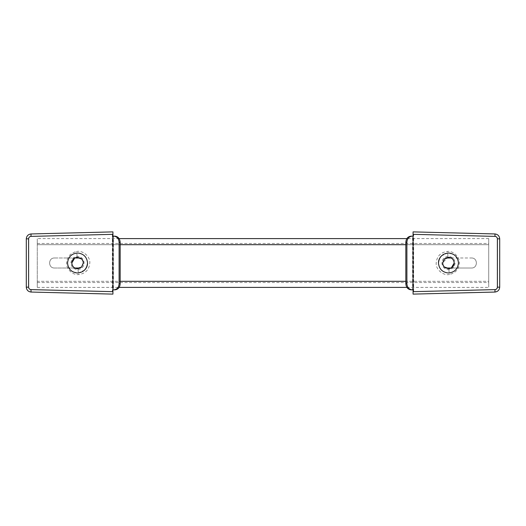 <?xml version="1.0" encoding="UTF-8"?>
<svg xmlns="http://www.w3.org/2000/svg" width="526" height="526" viewBox="0 0 526 526"><rect width="100%" height="100%" fill="white"/><g stroke="black" fill="none" stroke-linecap="round" stroke-linejoin="round"><path stroke-width="0.39" stroke-dasharray="2.63 1.97" d="M78.644 268.004L54.48 268.004C48.03 268.28 48.03 257.72 54.48 257.996C48.03 257.72 48.03 268.28 54.48 268.004L78.644 268.004L54.48 268.004C48.03 268.28 48.03 257.72 54.48 257.996L74.738 257.996L77.197 257.273L80.899 258.351C82.497 259.64 83.286 261.192 83.279 263C82.766 266.794 80.636 268.694 76.888 268.694C73.739 268.017 72.042 266.117 71.812 263M77.283 273.001L71.582 271.035L67.966 265.886M84.62 270.075L78.328 272.974M70.944 263C71.28 259.233 73.344 257.036 77.144 256.412C81.3 256.616 83.634 258.812 84.14 263C83.831 266.708 81.8 268.904 78.065 269.575L76.789 269.555C73.167 268.773 71.22 266.59 70.944 263M77.144 256.412L76.638 251.513C82.648 250.021 90.406 256.57 89.808 263C89.131 269.858 85.344 273.717 78.459 274.592C72.673 275.269 66.046 268.852 66.585 263C67.026 256.813 70.372 252.98 76.638 251.513M112.334 291.654L112.926 291.674L112.926 289.839L113.438 289.839L113.438 236.161L112.926 236.161L112.926 234.326L112.334 234.346L112.334 291.654L31.119 289.609C29.68 289.431 28.884 288.616 28.739 287.17L28.739 238.83C28.884 237.384 29.68 236.569 31.119 236.391L112.926 234.307M112.926 291.693L31.119 289.609C29.68 289.431 28.884 288.616 28.739 287.17L28.739 238.83C28.884 237.384 29.68 236.569 31.119 236.391L112.334 234.346M112.926 294.113L31.06 292.048M26.3 287.17L26.3 238.83M31.06 233.952L112.926 231.887M444.325 259.022L442.353 263L444.325 266.978L442.353 263L444.325 259.022L442.353 263L444.325 266.978L442.353 263L444.325 259.022L442.353 263L444.325 266.978L442.353 263L447.356 257.996L471.513 257.996C477.963 257.72 477.963 268.28 471.513 268.004L447.356 268.004L471.513 268.004C477.963 268.28 477.963 257.72 471.513 257.996C477.963 257.72 477.963 268.28 471.513 268.004L447.356 268.004M74.738 268.004L54.48 268.004C48.03 268.28 48.03 257.72 54.48 257.996L78.644 257.996M81.675 259.022L83.647 263L81.675 266.978L83.647 263L81.675 259.022L83.647 263L81.675 266.978L83.647 263L81.675 259.022L83.647 263L81.675 266.978L83.647 263L81.675 259.022M120.171 244.695L37.28 244.695C37.28 236.831 37.28 236.831 37.28 244.695C37.28 236.831 37.28 236.831 37.28 244.695L37.28 281.305C37.28 289.168 37.28 289.168 37.28 281.305C37.28 289.168 37.28 289.168 37.28 281.305L37.28 244.695C37.28 243.124 37.28 243.124 37.28 244.695C37.28 243.124 37.28 243.124 37.28 244.695L37.28 281.305C37.28 282.876 37.28 282.876 37.28 281.305C37.28 282.876 37.28 282.876 37.28 281.305L37.28 244.695L37.28 281.305L488.72 281.305L488.72 244.695L488.72 281.305C488.72 282.876 488.72 282.876 488.72 281.305C488.72 282.876 488.72 282.876 488.72 281.305L488.72 244.695C488.72 243.124 488.72 243.124 488.72 244.695C488.72 243.124 488.72 243.124 488.72 244.695L488.72 281.305C488.72 289.168 488.72 289.168 488.72 281.305C488.72 289.168 488.72 289.168 488.72 281.305L488.72 244.695C488.72 236.831 488.72 236.831 488.72 244.695C488.72 236.831 488.72 236.831 488.72 244.695L405.829 244.695M37.28 244.695L488.72 244.695L37.28 244.695L37.28 281.305L488.72 281.305L488.72 244.695L37.28 244.695M451.262 257.996L471.513 257.996C477.963 257.72 477.963 268.28 471.513 268.004L451.262 268.004L448.803 268.727L445.101 267.649C443.503 266.36 442.714 264.808 442.721 263C443.234 259.206 445.364 257.306 449.112 257.306C452.261 257.983 453.958 259.883 454.188 263M54.48 268.004C48.03 268.28 48.03 257.72 54.48 257.996C48.03 257.72 48.03 268.28 54.48 268.004M471.513 257.996C477.963 257.72 477.963 268.28 471.513 268.004C477.963 268.28 477.963 257.72 471.513 257.996M448.717 252.999L454.418 254.965L458.034 260.114M441.38 255.925L447.672 253.026M455.056 263C454.72 266.767 452.656 268.964 448.856 269.588C444.7 269.384 442.366 267.188 441.86 263C442.169 259.292 444.2 257.096 447.935 256.425L449.211 256.445C452.833 257.227 454.78 259.41 455.056 263M448.856 269.588L449.362 274.487C443.352 275.979 435.594 269.43 436.192 263C436.869 256.142 440.656 252.283 447.541 251.408C453.327 250.731 459.954 257.148 459.415 263C458.974 269.187 455.628 273.02 449.362 274.487M413.666 234.346L413.074 234.326L413.074 236.161L412.562 236.161L412.562 289.839L413.074 289.839L413.074 291.674L413.666 291.654L413.666 234.346L494.881 236.391C496.32 236.569 497.116 237.384 497.261 238.83L497.261 287.17C497.116 288.616 496.32 289.431 494.881 289.609L413.074 291.693M413.074 234.307L494.881 236.391C496.32 236.569 497.116 237.384 497.261 238.83L497.261 287.17C497.116 288.616 496.32 289.431 494.881 289.609L413.666 291.654M413.074 231.887L494.94 233.952M499.7 238.83L499.7 287.17M494.94 292.048L413.074 294.113M78.065 269.575L78.459 274.592M120.171 281.305L405.829 281.305M447.935 256.425L447.541 251.408M37.28 282.521L488.72 282.521M37.28 243.479L488.72 243.479M37.28 287.4L119.126 287.4M406.874 287.4L488.72 287.4M488.72 238.6L406.874 238.6M119.126 238.6L37.28 238.6"/><path stroke-width="0.79" d="M83.279 263L81.517 267.136L77.993 268.714C74.337 268.595 72.272 266.689 71.812 263C72.101 259.726 73.896 257.819 77.197 257.273L80.899 258.351C82.497 259.64 83.286 261.192 83.279 263M71.812 263L74.738 257.996L78.644 257.996L81.675 259.022L78.644 257.996M78.328 272.974L77.283 273.001C83.43 272.507 86.856 269.174 87.546 263C87.586 265.63 86.553 268.036 84.469 270.219M67.966 265.886L67.538 263C68.235 256.826 71.654 253.493 77.809 252.999C83.726 253.769 86.968 257.102 87.546 263C86.968 257.102 83.726 253.769 77.809 252.999C71.654 253.493 68.235 256.826 67.538 263C68.117 268.898 71.365 272.231 77.283 273.001M119.106 242.256C118.771 238.58 117.022 236.549 113.859 236.161L114.924 236.161C118.094 236.549 119.843 238.58 120.171 242.256L119.106 242.256L119.106 283.744L120.171 283.744C119.862 287.446 118.113 289.478 114.924 289.839L113.859 289.839C117.048 289.478 118.797 287.446 119.106 283.744M112.926 231.887L112.926 234.326L30.981 236.391C29.541 236.569 28.746 237.384 28.601 238.83L28.601 287.17C28.746 288.616 29.541 289.431 30.981 289.609L112.926 291.674L112.926 294.113L31.06 292.048C28.18 291.687 26.589 290.056 26.3 287.17L26.3 238.83C26.589 235.944 28.18 234.313 31.06 233.952L112.926 231.887L112.926 294.113M30.981 289.609L31.06 292.048C28.18 291.687 26.589 290.056 26.3 287.17L28.601 287.17M30.981 236.391L31.06 233.952C28.18 234.313 26.589 235.944 26.3 238.83L28.601 238.83M113.859 289.839L112.926 289.839L112.926 236.161L113.859 236.161M114.924 236.161L113.438 236.161M114.924 289.839L113.438 289.839M120.171 283.744L120.171 242.256M112.926 289.839L112.926 291.693M112.926 234.307L112.926 236.161M447.356 268.004L444.325 266.978L447.356 268.004L444.325 266.978L447.356 268.004L444.325 266.978L447.356 268.004L451.262 268.004L454.188 263C453.899 266.274 452.104 268.181 448.803 268.727L445.101 267.649C443.503 266.36 442.714 264.808 442.721 263L444.483 258.864L448.007 257.286C451.663 257.405 453.728 259.311 454.188 263M444.325 259.022L447.356 257.996L444.325 259.022L447.356 257.996L444.325 259.022L447.356 257.996L451.262 257.996M78.644 268.004L81.675 266.978L78.644 268.004L81.675 266.978L78.644 268.004L81.675 266.978L78.644 268.004L74.738 268.004M447.672 253.026L448.717 252.999C442.57 253.493 439.144 256.826 438.454 263C438.414 260.37 439.447 257.964 441.531 255.781M458.034 260.114L458.462 263C457.765 269.174 454.346 272.507 448.191 273.001C442.274 272.231 439.032 268.898 438.454 263C439.032 268.898 442.274 272.231 448.191 273.001C454.346 272.507 457.765 269.174 458.462 263C457.883 257.102 454.635 253.769 448.717 252.999M406.894 283.744C407.229 287.42 408.978 289.451 412.141 289.839L411.076 289.839C407.906 289.451 406.157 287.42 405.829 283.744L406.894 283.744L406.894 242.256L405.829 242.256C406.138 238.554 407.887 236.522 411.076 236.161L412.141 236.161C408.952 236.522 407.203 238.554 406.894 242.256M413.074 294.113L413.074 291.674L495.019 289.609C496.459 289.431 497.254 288.616 497.399 287.17L497.399 238.83C497.254 237.384 496.459 236.569 495.019 236.391L413.074 234.326L413.074 231.887L494.94 233.952C497.82 234.313 499.411 235.944 499.7 238.83L499.7 287.17C499.411 290.056 497.82 291.687 494.94 292.048L413.074 294.113L413.074 231.887M495.019 236.391L494.94 233.952C497.82 234.313 499.411 235.944 499.7 238.83L497.399 238.83M495.019 289.609L494.94 292.048C497.82 291.687 499.411 290.056 499.7 287.17L497.399 287.17M412.141 236.161L413.074 236.161L413.074 289.839L412.141 289.839M411.076 289.839L412.562 289.839M411.076 236.161L412.562 236.161M405.829 242.256L405.829 283.744M413.074 236.161L413.074 234.307M413.074 291.693L413.074 289.839M120.171 281.305L405.829 281.305M405.829 244.695L120.171 244.695M119.126 287.4L406.874 287.4M406.874 238.6L119.126 238.6"/></g></svg>
